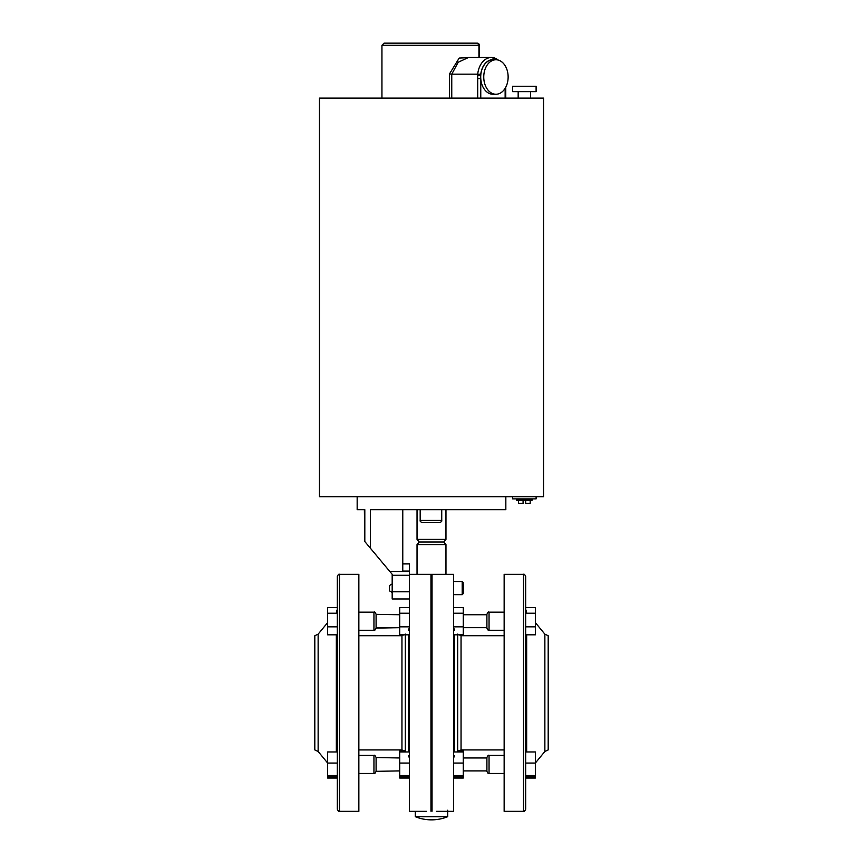 <?xml version="1.0" encoding="UTF-8"?>
<svg xmlns="http://www.w3.org/2000/svg" width="863" height="863" viewBox="0 0 863 863"><rect width="100%" height="100%" fill="white"/><g stroke="black" fill="none" stroke-linecap="round" stroke-linejoin="round"><path stroke-width="1.29" d="M431.5 574.952L430.961 574.413C425.232 574.294 425.232 574.294 430.961 574.413L432.039 574.413C437.768 574.294 437.768 574.294 432.039 574.413L432.039 810.217M399.72 614.747L376.095 614.316L376.095 628.102L399.72 627.671L376.095 627.671M399.72 770.896L376.095 771.328L399.72 770.896M486.905 614.747L463.28 614.747M486.905 627.671L463.28 627.671L486.905 627.671M486.905 770.896L463.28 770.896L486.905 770.896M399.72 757.973L376.095 757.541L376.095 771.328C375.189 773.313 374.466 774.035 373.949 773.485L373.949 755.384C374.477 754.845 375.2 755.557 376.095 757.541C375.2 755.557 374.477 754.845 373.949 755.384L358.857 755.384M486.905 621.209L486.905 614.316C487.811 612.331 488.534 611.608 489.051 612.158L489.051 630.26L504.143 630.26L489.051 630.26C488.523 630.799 487.8 630.087 486.905 628.102L486.905 621.209M486.905 764.435L486.905 757.541C487.8 755.557 488.523 754.845 489.051 755.384L489.051 773.485L504.143 773.485L489.051 773.485C488.534 774.035 487.811 773.313 486.905 771.328L486.905 764.435M373.949 630.26C374.477 630.799 375.2 630.087 376.095 628.102C375.2 630.087 374.477 630.799 373.949 630.26L358.857 630.26L373.949 630.26L373.949 612.158C374.466 611.608 375.189 612.331 376.095 614.316L376.095 614.747M318.134 634.154L318.134 751.49L314.812 749.925L314.812 635.718L318.134 634.154L327.616 622.644M426.549 811.339L409.418 811.339L409.418 571.058L402.773 571.058L402.773 509.666M430.961 811.231L430.961 574.413M339.472 574.305L339.472 811.339L358.857 811.339L358.857 574.305L339.472 574.305C338.943 573.755 338.22 574.478 337.314 576.462L337.314 692.816L337.314 613.215L327.616 613.215L327.616 607.595L337.314 607.595M339.472 811.339C338.943 811.878 338.22 811.166 337.314 809.181L337.314 778.048L327.616 778.048L327.616 775.546L337.314 775.546L337.314 750.821M337.314 809.181L337.314 692.816L337.314 751.953L327.616 751.953L327.616 763.065L337.314 763.065M544.866 634.154L544.866 751.49L548.188 749.925L548.188 635.718L544.866 634.154L535.384 622.644M436.451 811.339L453.582 811.339L453.582 574.305L436.451 574.305M432.039 811.231L432.039 574.413M523.528 574.305L523.528 811.339L504.143 811.339L504.143 574.305L523.528 574.305C524.057 573.755 524.78 574.478 525.686 576.462L525.686 638.954M525.686 778.048L535.384 778.048L535.384 776.905L525.686 776.905L525.686 576.462M523.528 811.339C524.057 811.878 524.78 811.166 525.686 809.181L525.686 634.823L535.384 634.823L535.384 626.829L525.686 626.829M453.582 778.048L463.28 778.048L463.28 750.821L458.415 750.821M463.28 751.953L453.582 751.953M463.28 763.065L453.582 763.065M463.28 775.546L453.582 775.546M463.28 776.905L453.582 776.905M535.384 776.905L535.384 751.953L525.686 751.953M535.384 763.065L525.686 763.065M535.384 775.546L525.686 775.546M453.582 626.829L463.28 626.829L463.28 634.823L453.582 634.823M463.28 626.829L463.28 607.595L453.582 607.595M463.28 613.215L453.582 613.215M535.384 626.829L535.384 607.595L525.686 607.595M535.384 613.215L525.686 613.215M409.418 778.048L399.72 778.048L399.72 750.821L404.585 750.821M399.72 776.905L409.418 776.905M399.72 775.546L409.418 775.546M399.72 763.065L409.418 763.065M399.72 751.953L409.418 751.953M409.418 626.829L399.72 626.829L399.72 634.823L409.418 634.823M399.72 626.829L399.72 613.215L409.418 613.215M399.72 613.215L399.72 607.595L409.418 607.595M327.616 776.905L337.314 776.905M327.616 775.546L327.616 763.065M337.314 626.829L327.616 626.829L327.616 634.823L337.314 634.823M327.616 626.829L327.616 613.215M439.58 522.59L422.341 522.59C420.561 521.921 419.85 521.209 420.184 520.432L441.737 520.432C442.083 521.209 441.36 521.921 439.58 522.59M536.106 86.246L512.644 86.246L512.644 91.629L536.106 91.629L536.106 86.246M532.201 498.89L532.201 500.184L516.549 500.184L516.549 498.89M536.106 496.732L536.106 498.89L512.644 498.89L512.644 496.732M463.28 592.493L463.28 583.873M389.483 590.842L392.18 592.493L389.483 590.842L389.483 585.524L392.18 583.873L389.483 585.524M449.45 98.102L449.45 74.002L451.759 74.164L451.759 98.102M478.943 57.487L478.943 45.308L381.942 45.308L384.1 43.15L477.25 43.15A2.158 2.158 -90 0 1 479.397 45.308L479.397 57.487L490.475 57.487M508.134 77.012A17.238 12.19 90 0 0 495.945 59.774A17.238 12.19 90 0 0 483.755 77.012A17.238 12.19 90 0 0 495.945 94.25A17.238 12.19 90 0 0 508.134 77.012M495.945 59.774L492.892 59.774A17.238 12.19 90 0 0 480.767 75.361A17.238 12.19 90 0 0 480.702 77.012A17.238 12.19 90 0 0 480.767 78.652A17.238 12.19 90 0 0 492.892 94.25L495.945 94.25M431.5 98.102L543.55 98.102L543.55 496.732L319.45 496.732L319.45 98.102L431.5 98.102M447.714 816.689A43.096 43.096 0 0 1 415.286 816.689L447.714 816.689L447.714 810.217M445.966 539.397L443.819 541.986L419.181 541.986L417.034 539.397L445.966 539.397L445.966 509.666M445.966 544.575L445.966 574.305L417.034 574.305L417.034 544.575L445.966 544.575L443.819 541.986M430.961 810.217L431.5 810.217M449.45 74.002L459.192 58.058L472.687 57.487M357.163 496.732L357.163 509.666L364.812 509.666L364.812 541.533L370.356 548.178L370.356 509.666L505.837 509.666L505.837 496.732M463.28 586.15L463.28 590.454M402.773 563.917L409.418 563.917L409.418 571.058M370.356 548.178L392.18 574.305L392.18 598.954L409.418 598.954M364.812 541.533L364.369 509.666M498.825 60.259L491.371 57.487L468.512 57.487L458.188 62.255L451.77 74.164L477.714 74.164L480.767 74.326L480.767 75.361L477.714 75.361L477.714 74.164A19.525 13.808 -90 0 1 491.371 57.487A19.525 13.808 -90 0 1 498.253 60.086M477.714 98.102L477.714 78.652L480.767 78.652L480.767 98.102M523.075 500.184L523.075 503.409L518.566 503.409L518.566 500.184M525.675 500.184L525.675 503.409L530.184 503.409L530.184 500.184M408.469 751.953L408.469 634.823M358.857 749.925L401.953 749.925L405.319 751.544L405.319 634.823M401.953 749.925L401.953 635.718L405.319 634.1M336.333 751.953L336.333 634.823M454.531 751.953L454.531 634.823M504.143 749.925L461.047 749.925L457.681 751.544L457.681 634.823M461.047 749.925L461.047 635.718L457.681 634.1M526.667 751.953L526.667 634.823M453.582 594.65L462.201 594.65L462.201 581.716L463.28 582.795L462.201 581.716L453.582 581.716L462.201 581.716M392.18 591.781L409.418 591.781M392.18 575.276L409.418 575.276M389.979 571.684L409.418 571.684M477.714 78.652L477.714 75.361M505.135 98.102L505.135 88.317M494.391 59.774A17.368 12.276 90 0 0 480.767 74.326M479.397 57.487L478.943 45.308A2.158 2.06 -90 0 0 476.883 43.15M376.095 614.316C375.189 612.331 374.466 611.608 373.949 612.158L358.857 612.158M486.905 614.316C487.811 612.331 488.534 611.608 489.051 612.158L504.143 612.158M486.905 757.541C487.8 755.557 488.523 754.845 489.051 755.384L504.143 755.384M408.469 630.173L409.418 627.477M336.333 612.083L337.314 609.343M318.134 751.49L327.616 762.989M454.531 755.47L453.582 758.167M504.143 635.718L461.047 635.718M544.866 751.49L535.384 762.989M526.667 612.083L525.686 609.343M454.531 630.173L453.582 627.477M358.857 635.718L401.953 635.718M408.469 755.47L409.418 758.167M409.418 574.305L426.549 574.305M489.051 773.485C488.534 774.035 487.811 773.313 486.905 771.328M489.051 630.26C488.523 630.799 487.8 630.087 486.905 628.102M373.949 773.485L358.857 773.485L373.949 773.485C374.466 774.035 375.189 773.313 376.095 771.328M486.905 757.973L463.28 757.973M441.737 520.432L441.737 509.666M530.572 91.629L530.572 98.102M462.201 594.65L463.28 593.571L462.201 594.65M381.942 45.308L381.942 98.102M419.181 541.986L417.034 544.575M417.034 539.397L417.034 509.666M415.286 816.689L415.286 811.339M505.772 98.102L505.772 87.206M479.397 45.308L477.25 43.15M518.167 91.629L518.167 98.102M420.184 520.432L420.184 509.666"/></g></svg>
